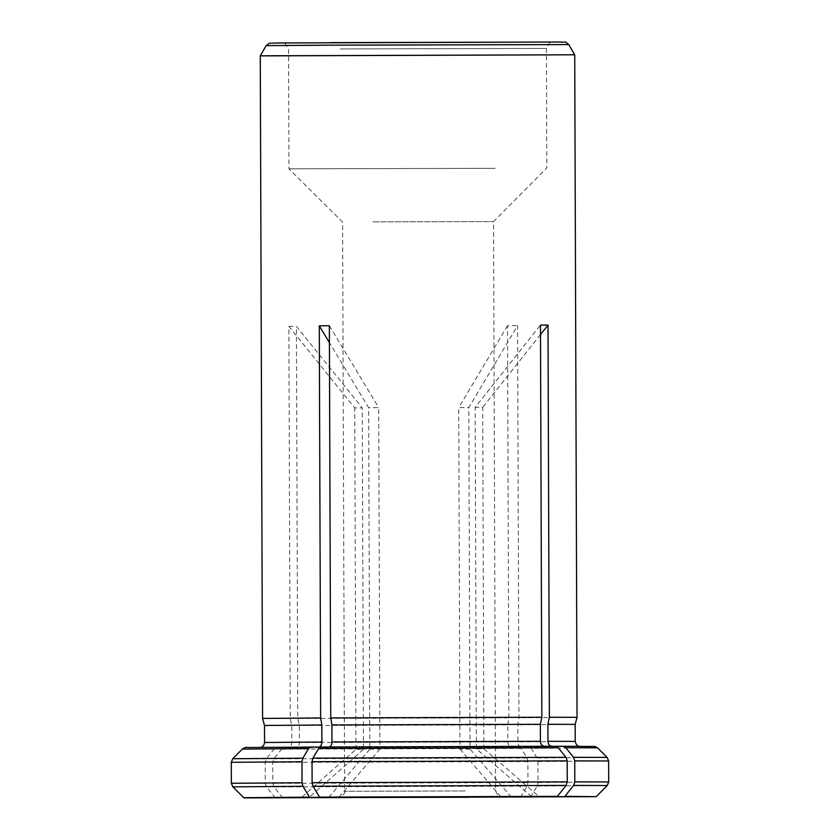 <?xml version="1.0" encoding="UTF-8"?>
<svg xmlns="http://www.w3.org/2000/svg" width="840" height="840" viewBox="0 0 840 840"><rect width="100%" height="100%" fill="white"/><g stroke="black" fill="none" stroke-linecap="round" stroke-linejoin="round"><path stroke-width="0.63" stroke-dasharray="4.2 3.15" d="M275.415 798L266.469 786.944L265.272 783.384L265.199 762.405L266.375 758.835L274.05 749.165L276.895 747.674L287.826 747.621C290.272 747.317 291.606 745.626 291.848 742.571L291.784 725.55L290.252 718.515L288.876 326.361L354.743 407.925L362.271 407.925L363.468 749.406L355.929 749.406L301.004 797.874M355.929 749.406L354.743 407.925M511.392 797.202L470.012 749.049L468.815 407.568L517.587 325.637L518.952 717.78L517.85 724.825L517.913 741.846C518.101 744.912 519.11 746.582 520.947 746.875L529.116 746.875L531.258 748.346L537.065 757.974L537.957 761.534L538.03 782.523L608.706 781.966M530.534 797.192L537.159 786.072L538.03 782.523M531.636 796.708L476.375 748.797L475.178 407.316L540.466 325.091M544.457 746.329L328.965 747.012L555.387 746.267M291.784 725.55L264.495 725.456M290.252 718.515L262.584 718.421M328.818 797.328L369.831 749.165L368.644 407.683L329.427 342.626M470.012 749.049L459.931 749.101L458.745 407.62L468.815 407.568M372.866 221.865L493.553 221.571L372.866 221.865M369.831 749.165L379.901 749.112L378.714 407.631L368.644 407.683M476.375 748.797L483.903 748.797L482.717 407.316L475.178 407.316M575.179 724.374L517.85 724.825M577.038 717.328L518.952 717.78M282.954 798L274.008 786.933L272.811 783.384L272.738 762.395L273.903 758.835L281.589 749.165L284.435 747.674L295.365 747.621C297.801 747.306 299.145 745.626 299.376 742.571L299.313 725.54L297.78 718.505L296.415 326.361L362.271 407.925M520.464 797.234L527.09 786.125L527.961 782.565L527.888 761.586L526.995 758.026L521.188 748.398L519.047 746.928L510.867 746.928C509.04 746.634 508.032 744.954 507.832 741.899L507.78 724.878L299.313 725.54M507.78 724.878L508.882 717.832L297.78 718.505M260.274 55.892L574.728 54.789M508.882 717.832L507.518 325.689L517.587 325.637M288.876 326.361L296.415 326.361M555.849 746.298L578.645 746.466L520.947 746.875M320.775 747.023L328.955 747.012M338.048 42.651L550.011 42.126L338.048 42.651M495.128 168.315L288.96 168.819L495.128 168.315M340.242 48.93L546.399 48.426L340.242 48.93M379.901 749.112L338.856 797.318M329.364 325.762L378.714 407.631M483.903 748.797L539.133 796.667M540.509 334.541L482.717 407.316M459.931 749.101L501.322 797.255M507.518 325.689L458.745 407.62M363.468 749.406L308.532 797.864M243.779 797.685L275.237 797.79M232.848 786.839L266.469 786.944M265.199 762.405L231.294 762.29M266.375 758.835L232.754 758.73M291.848 742.571L264.558 742.486M287.826 747.621L261.177 747.474L318.885 747.065L260.736 747.38M465.276 790.965L344.6 791.259L465.276 790.965M597.481 747.821L531.258 748.346M562.926 746.267L592.148 746.424L529.116 746.875M530.67 796.971L596.4 796.457M521.188 748.398L281.589 749.165M519.047 746.928L284.435 747.674M282.765 797.779L520.601 797.024M507.832 741.899L299.376 742.571M575.232 741.395L517.913 741.846M510.867 746.928L295.365 747.621M272.811 783.384L527.961 782.565M527.888 761.586L272.738 762.395M276.895 747.674L247.684 747.526L310.706 747.075M231.368 783.279L265.272 783.384M608.633 760.977L537.957 761.534M537.159 786.072L607.247 785.526M607.152 757.418L537.065 757.974M274.008 786.933L527.09 786.125M526.995 758.026L273.903 758.835M274.05 749.165L242.351 749.07M574.686 54.705L260.316 55.807M560.144 42.021L329.417 42.651M568.785 44.573L266.144 45.633M284.897 43.05L288.55 49.329L288.96 168.819L342.605 222.096L344.6 791.259C346.5 792.645 339.066 799.187 338.688 797.559M550.011 42.126L546.399 48.426L546.819 167.927L493.553 221.571L495.537 790.734C497.469 795.49 499.454 797.57 501.48 796.992M551.985 746.319L579.086 746.267M484.113 796.961L482.044 796.961M357.935 797.391L356.265 797.401"/><path stroke-width="1.26" d="M557.225 796.572L319.715 797.328L313.005 786.23L312.113 782.681L312.039 761.691L567.189 760.872L567.263 781.861L566.097 785.421L557.225 796.572L531.636 796.708L596.169 796.667L244.01 797.905L232.848 786.839L231.368 783.279L302.043 782.723L301.969 761.744L302.841 758.184L308.584 748.545L310.706 747.075L318.895 747.065C320.712 746.76 321.709 745.091 321.877 742.035L321.825 725.004L320.67 717.969L319.294 325.815L329.427 342.626M328.818 797.328L309.645 797.38L302.935 786.282L302.043 782.723M309.645 797.38L244.01 797.905M544.457 746.329C542.021 746.036 540.666 744.366 540.414 741.311L540.351 724.29L541.842 717.245L540.466 325.091L548.005 325.091L540.509 334.541M567.189 760.872L565.992 757.323L558.243 747.726L555.387 746.267L320.775 747.023L555.387 746.267M574.686 54.705L568.785 44.573L326.812 45.171L266.144 45.633L260.316 55.807L574.728 54.789L260.274 55.892L262.584 718.421L264.495 725.456L321.825 725.004M262.584 718.421L320.67 717.969M310.695 747.075L247.695 747.516C246.047 747.065 244.262 747.579 242.351 749.07L308.584 748.545M328.955 747.012C330.781 746.718 331.779 745.038 331.957 741.982L331.894 724.952L540.351 724.29M331.894 724.952L330.74 717.917L541.842 717.245M564.764 796.572L573.625 785.421L574.801 781.861L574.728 760.872L573.531 757.312L565.782 747.726L562.926 746.267L555.849 746.298M565.782 747.726L597.481 747.821L594.951 746.466L562.926 746.267M551.996 746.319C549.549 746.036 548.205 744.366 547.942 741.311L547.89 724.279L575.179 724.374L577.038 717.328L549.371 717.234L548.005 325.091M547.89 724.279L549.371 717.234M330.74 717.917L329.364 325.762L319.294 325.815M312.039 761.691L312.911 758.131L318.654 748.493L320.775 747.023M328.786 797.37L319.715 797.328M309.498 797.171L243.779 797.685M302.935 786.282L232.848 786.839M242.351 749.07L232.754 758.73L231.294 762.29L301.969 761.744M232.754 758.73L302.841 758.184M264.495 725.456L264.558 742.486L321.877 742.035M557.403 796.362L319.578 797.118M596.169 796.667L564.942 796.351M331.957 741.982L540.414 741.311M547.942 741.311L575.232 741.395L575.179 724.374M567.263 781.861L312.113 782.681M566.097 785.421L313.005 786.23M574.728 760.872L608.633 760.977L608.706 781.966L574.801 781.861M596.4 796.457L607.247 785.526L573.625 785.421M573.531 757.312L607.152 757.418L597.481 747.821M312.911 758.131L565.992 757.323M318.654 748.493L558.243 747.726M329.417 42.651L560.144 42.021M469.067 797.255L339.161 797.538L469.067 797.255M264.558 742.486C263.949 747.548 259.266 747.758 259.928 747.505M574.728 54.789L577.038 717.328M579.894 746.393C580.115 745.962 576.87 747.716 575.232 741.395M231.294 762.29L231.368 783.279M607.247 785.526L608.706 781.966M608.633 760.977L607.152 757.418M568.785 44.573C562.947 40.477 569.247 42.735 559.577 42.021L279.51 42.966L269.451 43.218L266.144 45.633M501.417 796.981L484.113 796.961M482.044 796.961L357.935 797.391M356.265 797.401L338.762 797.549"/></g></svg>
